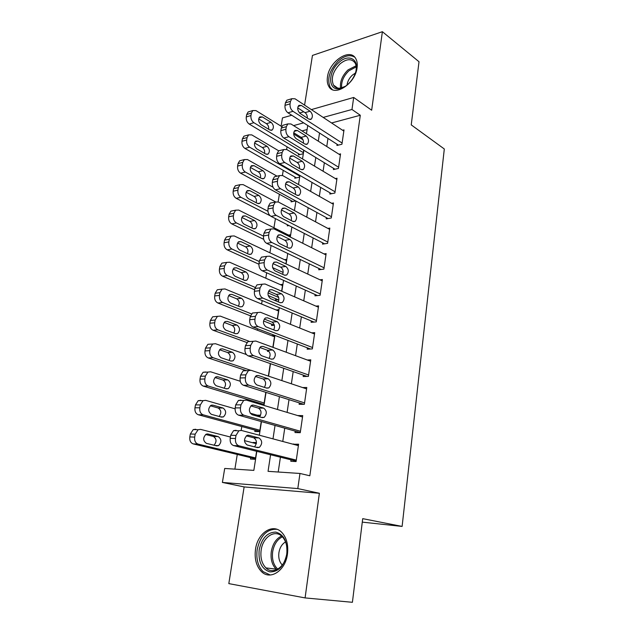 <?xml version="1.0" encoding="UTF-8"?>
<svg xmlns="http://www.w3.org/2000/svg" width="634" height="634" viewBox="0 0 634 634"><rect width="100%" height="100%" fill="white"/><g stroke="black" fill="none" stroke-linecap="round" stroke-linejoin="round"><path stroke-width="0.95" d="M327.461 77.015C326.906 80.795 327.366 83.934 328.816 86.43C334.269 97.359 355.373 83.751 357.077 67.719C357.568 64.105 357.148 61.102 355.809 58.693C350.158 47.384 329.181 61.316 327.461 77.015M255.502 549.345C254.321 558.808 256.31 566.233 261.477 571.614C270.243 580.673 285.506 570.64 287.456 554.053C288.494 544.899 286.623 537.711 281.837 532.473C272.889 522.788 257.57 532.901 255.502 549.345M281.1 126.19L282.463 117.9L291.751 115.237M362.283 522.131L402.114 526.426L444.307 148.982L411.236 124.89L419.019 61.736L382.381 31.7L312.451 55.427L304.582 105.117M319.37 493.268L244.13 486.92L228.819 583.613L305.089 597.917L319.37 493.268L297.806 488.584L222.399 482.434L224.705 468.455L253.838 470.388L256.81 451.345M244.13 486.92L222.399 482.434M287.043 146.811L286.616 149.434M283.239 170.34L282.407 175.436M279.372 194.226L278.136 201.881M275.425 218.603L273.943 227.772M271.083 245.461L269.894 252.792M266.66 272.779L265.781 278.199M262.167 300.548L261.604 304.011M257.594 328.8L257.364 330.227M246.23 399.063L246.063 400.054M241.784 426.531L241.158 430.391M237.267 454.443L234.889 469.128M402.114 526.426L362.711 518.652L352.409 602.3L305.089 597.917M337.098 144.275L336.923 145.471L341.932 144.235L344.008 129.891L342.59 130.255M333.579 168.359L333.405 169.571L338.437 168.446L340.545 153.88L339.024 154.236M330.013 192.815L329.831 194.044L334.887 193.021L337.026 178.233L335.386 178.582M326.383 217.644L326.201 218.896L331.281 217.993L333.452 202.967L331.669 203.308M322.698 242.87L322.516 244.138L327.612 243.345L329.823 228.089L327.881 228.414M318.957 268.491L318.767 269.783L323.895 269.109L326.13 253.608L323.998 253.917M315.161 294.517L314.963 295.832L320.107 295.286L322.389 279.531L320.019 279.816M311.294 320.962L311.104 322.294L316.271 321.882L318.577 305.873L315.922 306.127M307.371 347.836L307.173 349.191L312.364 348.906L314.71 332.636L311.69 332.85M303.385 375.146L303.179 376.525L308.393 376.382L310.779 359.843L307.284 360.001M299.327 402.915L299.121 404.31L304.36 404.302L306.785 387.493L302.64 387.564M295.206 431.136L295 432.554L300.254 432.697L302.727 415.603L297.639 415.555M256.374 443.301L253.037 442.825M250.699 457.661L250.478 459.056L255.343 459.317L256.596 451.289M260.217 415.975L257.388 415.238M255.042 430.121L254.828 431.492L259.671 431.619L261.248 421.555M259.322 403.018L259.163 403.985M267.635 350.333L267.469 351.371L268.911 351.291M271.756 324.212L271.55 325.496L274.363 325.266M275.774 298.749L275.568 300.009L278.881 299.66M287.44 224.769L287.273 225.847L288.953 225.546M291.244 200.669L291.054 201.858L295.713 200.923M294.969 177.052L294.786 178.225L299.454 177.179L299.747 175.341M307.11 129.55L302.006 130.921M294.168 133.029L293.661 133.164M256.437 442.587L253.093 442.461M260.614 415.191L257.404 415.159M260.408 404.357L263.934 404.357L265.82 392.327M268.356 376.097L270.306 363.599M272.858 347.313L274.712 335.457L271.661 335.671M277.28 319.021L278.738 309.701L276.059 309.955M281.631 291.204L282.701 284.333L280.315 284.618M285.91 263.847L286.608 259.346L284.452 259.663M290.11 236.942L290.459 234.746L288.494 235.079M298.646 153.785L298.463 154.942L303.115 153.793L303.686 150.155M270.575 454.752L268.055 471.339L299.969 473.463L309.836 475.777L360.294 115.253L331.582 122.972M327.976 138.434L326.772 146.517M324.354 162.74L323.086 171.228M320.669 187.418L319.338 196.326M316.929 212.493L315.534 221.829M313.133 237.956L311.666 247.736M309.273 263.831L307.744 274.07M305.35 290.118L303.749 300.825M301.364 316.834L299.692 328.032M297.306 343.985L295.563 355.682M293.193 371.587L291.371 383.8M289.001 399.65L287.107 412.385M284.745 428.18L282.764 441.462M280.418 457.193L278.207 472.013M291.014 459.824L290.808 461.275L296.086 461.568L298.598 444.188L293.288 444.268M311.373 109.603L353.693 97.454L371.667 110.229L382.381 31.7M353.693 97.454L351.973 109.476L323.197 117.425M360.294 115.253L351.973 109.476M299.969 473.463L297.806 488.584M299.549 112.995L303.749 111.79M303.623 122.837L293.582 125.611M259.33 435.217L261.462 421.618M263.99 405.435L266.026 392.398M268.562 376.168L270.512 363.67M273.064 347.392L274.926 335.426M277.478 319.1L279.269 307.656M281.829 291.291L283.541 280.339M286.1 263.934L287.741 253.473M290.309 237.037L291.87 227.043M294.445 210.575L295.935 201.041M298.511 184.542L299.93 175.452M302.513 158.928L303.868 150.266M306.452 133.726L307.744 125.477M319.528 133.029L318.292 141.176M315.803 157.533L314.496 166.092M312.015 182.426L310.644 191.413M308.164 207.714L306.737 217.129M304.257 233.399L302.759 243.274M300.286 259.512L298.717 269.838M296.252 286.037L294.604 296.847M292.147 313.006L290.427 324.307M287.979 340.418L286.18 352.227M283.731 368.291L281.861 380.614M279.42 396.622L277.462 409.493M275.037 425.446L272.992 438.863M298.424 445.345L293.328 443.982M296.292 460.11L238.915 445.805C236.292 444.767 235.151 442.334 235.491 438.514L235.991 435.423L238.875 430.779L241.403 430.446L298.384 445.631M236.11 430.304L233.581 430.637L230.697 435.265L230.19 438.332C229.849 442.128 230.99 444.545 233.613 445.583L296.149 461.1M247.236 445.02C243.757 442.31 243.622 439.148 246.84 435.518L248.79 435.265L259.029 437.959C262.428 440.678 262.539 443.816 259.361 447.374L257.523 447.612L247.236 445.02M246.341 435.843L253.743 437.785C256.976 440.131 257.238 443.158 254.519 446.859M255.557 457.922L198.07 444.093C195.446 443.095 194.313 440.765 194.67 437.103L195.193 434.155L198.093 429.709L200.621 429.392L230.404 437.024M244.455 440.622L256.318 443.665M255.423 458.794L193.204 443.895C190.588 442.897 189.455 440.575 189.812 436.937L190.335 434.005L193.235 429.583L195.763 429.266M214.03 445.211C216.868 441.7 216.654 438.776 213.389 436.454L205.646 434.496M206.399 443.356L216.693 445.861L218.532 445.631C221.734 442.223 221.638 439.219 218.247 436.612L208 434.013L206.042 434.258C202.809 437.722 202.928 440.757 206.399 443.356M286.814 553.95C284.119 566.035 278.461 572.019 269.846 571.908C261.755 569.197 258.189 561.851 259.171 549.876C261.779 538.211 267.294 532.283 275.719 532.084C283.905 534.375 287.606 541.666 286.814 553.95M261.153 550.161C260.225 557.698 261.818 563.618 265.931 567.905C272.969 575.189 285.189 567.168 286.742 553.934C287.582 546.595 286.069 540.826 282.201 536.633C275.045 528.938 262.785 537.014 261.153 550.161M282.296 565.037C279.42 562.033 278.294 557.912 278.905 552.682C279.8 547.554 282.011 543.972 285.554 541.935M276.852 529.287C266.851 528.93 260.289 535.69 257.182 549.583C256.017 558.974 257.998 566.336 263.134 571.67L270.274 575.006M347.868 84.37C345.086 86.803 342.297 88.245 339.499 88.697C327.976 91.003 327.691 72.014 338.865 62.552C348.557 53.161 359.866 59.311 355.634 72.244C354.16 76.96 351.569 81.001 347.868 84.37M355.951 71.071C356.554 67.798 356.26 65.088 355.072 62.94C351.537 58.328 346.505 58.661 339.975 63.923C332.945 71.325 330.774 78.378 333.468 85.083C335.014 87.524 337.375 88.538 340.577 88.118L345.356 86.303M347.004 85.107C347.543 81.303 349.35 77.966 352.425 75.089L355.373 73.069M354.715 57.179C350.008 54.358 344.508 55.618 338.215 60.975C329.498 70.168 326.819 78.925 330.171 87.23L332.287 89.568M300.461 431.263L243.86 415.215C241.277 414.097 240.151 411.656 240.484 407.892L240.975 404.864L243.686 400.434L246.309 400.117L302.521 417.021M241.031 400.149L238.408 400.466L235.697 404.864L235.198 407.884C234.865 411.624 235.991 414.05 238.582 415.159L300.278 432.562M252.063 414.715C248.663 412.005 248.504 408.89 251.563 405.372L253.592 405.126L263.689 408.13C267.009 410.848 267.152 413.931 264.124 417.386L262.207 417.624L252.063 414.715M250.874 405.887L258.418 408.122C261.485 410.301 261.842 413.209 259.512 416.847M304.558 402.899L248.726 385.155C246.174 383.966 245.065 381.517 245.39 377.816L245.873 374.837L248.417 370.621L251.127 370.327L306.587 388.888M245.865 370.518L243.163 370.811L240.611 375.003L240.127 377.967C239.803 381.652 240.912 384.085 243.464 385.274L303.741 404.302M256.81 384.933C253.489 382.223 253.291 379.164 256.215 375.74L258.307 375.51L268.269 378.815C271.511 381.533 271.685 384.569 268.792 387.929L266.811 388.143L256.81 384.933M255.375 376.438L263.023 378.958C265.923 381.002 266.367 383.8 264.362 387.358M308.592 374.995L253.505 355.626C250.985 354.366 249.891 351.91 250.208 348.264L250.684 345.34L253.077 341.322L255.859 341.052L310.581 361.214M253.077 341.322L247.839 341.671L245.445 345.665L244.962 348.573C244.645 352.203 245.738 354.644 248.259 355.896L307.014 376.422M261.47 355.674C258.236 352.956 258.006 349.944 260.796 346.616L262.952 346.41L272.771 350C275.941 352.718 276.147 355.714 273.381 358.971L271.344 359.169L261.47 355.674M259.829 347.495L267.548 350.293C270.29 352.227 270.805 354.921 269.101 358.376M312.562 347.543L258.197 326.605C255.716 325.282 254.63 322.817 254.939 319.227L255.415 316.35L257.666 312.522L260.511 312.285L314.519 333.991M255.225 312.752L252.451 313.022L250.192 316.826L249.717 319.687C249.408 323.261 250.493 325.71 252.974 327.025L310.446 349.009M266.058 326.906C262.896 324.196 262.642 321.224 265.297 317.991L267.508 317.808L277.201 321.676C280.291 324.394 280.521 327.342 277.89 330.512L275.79 330.686L266.058 326.906M264.243 319.045L271.994 322.112C274.593 323.942 275.164 326.534 273.722 329.886M259.892 430.248L203.157 414.81C200.574 413.74 199.456 411.403 199.805 407.797L200.312 404.896L203.038 400.656L205.662 400.347L235.103 408.819M250.161 413.154L260.178 416.039M259.71 431.389L198.307 414.763C195.724 413.693 194.606 411.371 194.955 407.789L195.47 404.896L198.204 400.68L200.827 400.379M219.158 416.475C221.631 413.003 221.314 410.182 218.207 408.019L210.322 405.776M211.368 414.327L221.52 417.124L223.445 416.903C226.496 413.59 226.37 410.634 223.049 408.027L212.945 405.15L210.908 405.38C207.825 408.756 207.976 411.735 211.368 414.327M264.148 403.002L208.158 386.019C205.606 384.878 204.505 382.532 204.845 378.981L205.345 376.128L207.912 372.087L210.623 371.801L240.246 381.248M263.76 404.357L203.324 386.114C200.772 384.989 199.67 382.651 200.011 379.124L200.518 376.279L203.086 372.261L205.796 371.976M224.151 388.206C226.298 384.806 225.902 382.088 222.954 380.043L214.966 377.539M216.257 385.789L226.275 388.864L228.264 388.65C231.18 385.432 231.022 382.516 227.78 379.917L217.803 376.762L215.703 376.984C212.762 380.265 212.945 383.198 216.257 385.789M250.327 370.169L213.072 357.703C210.559 356.498 209.466 354.152 209.799 350.65L210.29 347.844L212.715 343.993L215.497 343.723L246.396 354.541M246.555 370.692L208.253 357.948C205.741 356.76 204.647 354.422 204.988 350.935L205.479 348.145L207.897 344.31L212.715 343.993M229.025 360.413C230.895 357.093 230.419 354.469 227.622 352.536L219.57 349.754M221.06 357.727L230.95 361.063L233.003 360.865C235.793 357.734 235.602 354.866 232.432 352.266L222.582 348.843L220.426 349.049C217.613 352.242 217.827 355.135 221.06 357.727M249.027 341.235L217.906 329.862C215.425 328.594 214.347 326.241 214.68 322.793L215.164 320.035L217.438 316.35L220.291 316.112L274.506 336.757M246.848 342.503L213.103 330.251C210.623 328.991 209.545 326.653 209.878 323.221L210.361 320.471L212.644 316.81L215.433 316.54M233.795 333.072C235.404 329.839 234.873 327.303 232.21 325.464L224.119 322.421M225.791 330.124L235.547 333.714L237.655 333.539C240.318 330.488 240.104 327.659 237.005 325.06L227.289 321.383L225.07 321.573C222.391 324.679 222.629 327.532 225.791 330.124M316.461 320.542L262.809 298.083C260.36 296.696 259.29 294.224 259.599 290.681L260.059 287.86L262.175 284.206L265.083 284L318.387 307.197M259.583 284.531L256.984 284.848L254.86 288.478L254.392 291.291C254.083 294.818 255.153 297.275 257.602 298.654L313.949 322.064M270.559 298.638C267.469 295.912 267.191 292.987 269.727 289.849L271.986 289.69L281.551 293.819C284.579 296.546 284.832 299.446 282.312 302.537L280.165 302.687L270.559 298.638M268.602 291.069L276.369 294.398C278.825 296.149 279.451 298.638 278.239 301.871M251.46 313.885L222.661 302.473C220.212 301.15 219.15 298.788 219.475 295.389L219.95 292.678L222.09 289.159L225.015 288.953L278.54 310.977M274.356 325.234L263.514 320.962M250.43 315.819L217.874 302.997C215.425 301.689 214.363 299.335 214.688 295.951L215.164 293.249L217.311 289.754L219.919 289.429M238.463 306.167C239.842 303.036 239.264 300.587 236.728 298.828L228.628 295.539M230.443 302.965L240.072 306.808L242.236 306.658C244.779 303.678 244.534 300.896 241.506 298.289L231.917 294.374L229.651 294.533C227.083 297.56 227.352 300.373 230.443 302.965M320.305 293.962L267.342 270.044C264.933 268.594 263.871 266.122 264.172 262.627L264.624 259.853L266.621 256.366L269.585 256.199L322.199 280.838M263.871 256.786L261.446 257.15L259.449 260.614L258.989 263.379C258.688 266.859 259.742 269.315 262.159 270.758L317.491 295.563M274.99 270.837C271.97 268.111 271.669 265.226 274.094 262.167L276.392 262.04L285.831 266.431C288.787 269.157 289.064 272.026 286.663 275.021L284.468 275.148L274.99 270.837M272.921 263.57L280.664 267.144C282.994 268.816 283.652 271.209 282.661 274.324M324.077 267.81L271.804 242.481C269.418 240.968 268.372 238.487 268.665 235.048L269.117 232.313L270.995 228.993L273.999 228.866L325.947 254.892M268.095 229.508L265.844 229.912L263.958 233.217L263.506 235.935C263.213 239.359 264.251 241.823 266.637 243.329L321.026 269.482M279.348 243.504C276.392 240.777 276.075 237.924 278.389 234.952L280.727 234.857L290.039 239.493C292.932 242.228 293.233 245.049 290.927 247.973L288.7 248.068L279.348 243.504M277.177 236.53L284.896 240.341C287.091 241.934 287.788 244.233 286.988 247.228M327.802 242.069L276.186 215.37C273.833 213.801 272.802 211.32 273.088 207.928L273.531 205.242L275.307 202.072L278.35 201.984L329.64 229.349M272.255 202.69L270.171 203.118L268.388 206.28L267.952 208.951C267.659 212.327 268.689 214.799 271.043 216.352L324.56 243.821M283.628 216.622C280.743 213.888 280.402 211.074 282.621 208.182L284.983 208.118L294.184 213C297.013 215.726 297.322 218.524 295.127 221.369L292.868 221.424L283.628 216.622M281.385 209.933L289.056 213.967C291.133 215.497 291.854 217.692 291.228 220.577M331.463 216.733L280.497 188.718C278.175 187.093 277.161 184.605 277.438 181.261L277.874 178.622L279.546 175.586L282.629 175.555L333.27 204.211M276.361 176.323L274.435 176.767L272.755 179.787L272.319 182.418C272.034 185.746 273.056 188.211 275.37 189.828L328.063 218.564M287.844 190.184C285.015 187.442 284.666 184.668 286.782 181.847L289.175 181.815L298.257 186.927C301.023 189.669 301.356 192.419 299.248 195.193L296.958 195.224L287.844 190.184M285.546 183.773L293.154 188.021C295.103 189.479 295.848 191.587 295.381 194.353M335.061 191.785L284.737 162.494C282.447 160.822 281.441 158.334 281.718 155.037L282.138 152.437L283.723 149.537L286.83 149.553L336.844 179.462M280.41 150.377L278.627 150.837L277.042 153.721L276.614 156.313C276.337 159.594 277.343 162.066 279.634 163.73L331.542 193.695M291.989 164.182C289.223 161.432 288.85 158.682 290.879 155.932L293.296 155.948L302.26 161.282C304.97 164.024 305.319 166.742 303.298 169.452L300.992 169.444L291.989 164.182M289.651 158.048L297.18 162.494C299.018 163.889 299.771 165.902 299.446 168.541M255.13 287.392L227.344 275.536C224.927 274.157 223.873 271.788 224.19 268.436L224.658 265.765L226.679 262.413L229.651 262.23L282.51 285.593M278.667 297.441L268.016 292.892M278.12 299.739L268.19 295.531M254.646 289.786L222.566 276.194C220.149 274.823 219.102 272.469 219.419 269.133L219.887 266.47L221.916 263.134L224.349 262.761M243.036 279.697C244.201 276.662 243.583 274.3 241.174 272.612L233.074 269.085M235.016 276.25L244.526 280.339L246.729 280.204C249.162 277.304 248.9 274.554 245.937 271.954L236.466 267.794L234.16 267.936C231.711 270.884 231.996 273.658 235.016 276.25M259.29 261.533L231.941 249.035C229.556 247.601 228.517 245.231 228.834 241.919L229.294 239.295L231.196 236.086L234.215 235.943L286.417 260.59M283.144 272.438L272.636 267.635M258.902 264.212L227.186 249.82C224.801 248.393 223.762 246.032 224.079 242.743L224.539 240.127L226.449 236.934L228.708 236.53M247.514 253.64C248.488 250.707 247.831 248.433 245.548 246.816L237.481 243.052M239.525 249.962L248.908 254.282L251.151 254.179C253.481 251.349 253.196 248.639 250.295 246.032L240.944 241.641L238.598 241.752C236.26 244.629 236.569 247.363 239.525 249.962M263.482 236.117L236.474 222.954C234.12 221.472 233.09 219.095 233.399 215.829L233.851 213.246L235.65 210.179L238.709 210.076L290.269 235.967M263.696 239.327L231.727 223.865C229.373 222.383 228.351 220.022 228.66 216.78L229.112 214.205L230.911 211.146L233.011 210.718M251.912 227.994C252.704 225.165 252.023 222.97 249.851 221.417L241.823 217.43M243.955 224.095L253.22 228.636L255.502 228.557C257.729 225.807 257.42 223.12 254.591 220.521L245.358 215.909L242.973 215.988C240.738 218.793 241.063 221.496 243.955 224.095M267.928 211.257L240.928 197.293C238.606 195.755 237.591 193.378 237.893 190.16L238.336 187.616L240.04 184.684L243.131 184.613L275.608 201.889M270.179 215.766L236.205 198.323C233.875 196.794 232.868 194.424 233.169 191.222L233.613 188.686L235.317 185.77L237.259 185.318M256.223 202.745C256.857 200.019 256.152 197.911 254.099 196.413L246.119 192.221M248.314 198.64L257.467 203.395L259.774 203.348C261.905 200.661 261.588 198.006 258.815 195.399L249.693 190.572L247.284 190.628C245.136 193.362 245.485 196.033 248.314 198.64M273.048 187.204L245.318 172.036C243.02 170.451 242.022 168.065 242.315 164.895L242.751 162.391L244.359 159.578L247.482 159.562L277.042 176.165M292.789 201.509L240.603 173.177C238.305 171.6 237.306 169.23 237.599 166.068L238.043 163.58L239.652 160.782L241.451 160.323M260.455 177.885C260.939 175.261 260.217 173.233 258.268 171.798L250.359 167.408M252.609 173.573L261.644 178.542L263.982 178.526C266.026 175.903 265.686 173.28 262.967 170.673L253.965 165.64L251.532 165.656C249.479 168.327 249.836 170.966 252.609 173.573M338.611 167.225L288.906 136.706C286.647 134.979 285.649 132.49 285.926 129.233L286.338 126.681L287.844 123.899L290.966 123.971L340.371 155.084M284.412 124.866L282.764 125.318L281.266 128.084L280.846 130.628C280.569 133.869 281.559 136.342 283.826 138.061L334.99 169.215M296.062 138.592C293.36 135.842 292.979 133.124 294.921 130.438L297.354 130.493L306.206 136.041C308.861 138.791 309.218 141.477 307.284 144.116L304.954 144.077L296.062 138.592M293.701 132.744L301.142 137.372C302.87 138.703 303.631 140.621 303.44 143.141M299.644 176.006L249.63 147.175C247.363 145.543 246.372 143.157 246.666 140.027L247.094 137.562L248.615 134.868L251.769 134.891L278.706 150.813M296.395 177.869L244.938 148.427C242.671 146.803 241.681 144.433 241.974 141.311L242.402 138.862L243.931 136.183L245.588 135.716M264.6 153.404C264.957 150.884 264.219 148.935 262.381 147.556L254.543 142.975M256.833 148.903L265.765 154.078L268.119 154.094C270.076 151.526 269.727 148.942 267.065 146.327L258.173 141.089L255.716 141.073C253.743 143.68 254.115 146.288 256.833 148.903M342.106 143.038L293.011 111.33C290.776 109.555 289.793 107.059 290.063 103.857L290.475 101.337L291.894 98.682L295.04 98.801L343.834 131.079M288.351 99.76L286.837 100.212L285.411 102.859L284.999 105.363C284.737 108.557 285.712 111.037 287.947 112.804L338.397 145.107M300.08 113.415C297.425 110.657 297.029 107.97 298.891 105.355L301.348 105.442L310.089 111.204C312.689 113.954 313.061 116.616 311.207 119.192L308.853 119.105L300.08 113.415M297.711 107.851L305.049 112.638C306.658 113.914 307.427 115.745 307.347 118.13M303.298 152.635L253.885 122.703C251.643 121.023 250.668 118.629 250.945 115.539L251.373 113.114L252.815 110.538L255.985 110.609L281.734 126.578M293.661 133.98L303.012 139.781M299.953 154.577L249.202 124.058C246.967 122.394 245.984 120.016 246.269 116.941L246.697 114.524L248.14 111.956L249.669 111.489M268.681 129.288C268.911 126.871 268.166 125.001 266.431 123.678L258.68 118.93M260.994 124.613L269.815 129.978L272.184 130.025C274.07 127.529 273.706 124.961 271.098 122.346L262.31 116.918L259.837 116.862C257.951 119.406 258.331 121.99 260.994 124.613M233.613 445.583L238.915 445.805M230.19 438.332L235.491 438.514M230.697 435.265L235.991 435.423M248.79 435.265L247.64 435.225M259.029 437.959L253.743 437.785M198.07 444.093L193.204 443.895M195.193 434.155L190.335 434.005M194.67 437.103L189.812 436.937M206.85 433.981L208 434.013M213.389 436.454L218.247 436.612M276.773 569.689L276.147 569.15C272.026 564.902 270.409 559.045 271.304 551.588C272.699 543.845 276.123 538.662 281.551 536.039M282.392 536.832C277.232 539.423 273.983 544.408 272.66 551.786C271.788 559.323 273.5 565.108 277.803 569.142M339.499 88.697L340.577 88.118C339.769 81.683 342.257 75.605 348.034 69.883L356.078 65.793M356.221 66.895L348.93 70.77C343.533 76.064 341.1 81.778 341.623 87.904M238.582 415.159L243.86 415.215M235.198 407.884L240.484 407.892M235.697 404.864L240.975 404.864M253.592 405.126L252.142 405.126M263.689 408.13L258.418 408.122M243.464 385.274L248.726 385.155M240.127 377.967L245.39 377.816M240.611 375.003L245.873 374.837M258.307 375.51L256.572 375.566M268.269 378.815L263.023 378.958M248.259 355.896L253.505 355.626M244.962 348.573L250.208 348.264M245.445 345.665L250.684 345.34M262.952 346.41L260.954 346.536M272.771 350L267.548 350.293M252.974 327.025L258.197 326.605M249.717 319.687L254.939 319.227M250.192 316.826L255.415 316.35M267.508 317.808L265.274 318.006M277.201 321.676L271.994 322.112M203.157 414.81L198.307 414.763M200.312 404.896L195.47 404.896M199.805 407.797L194.955 407.789M211.487 405.15L212.945 405.15M218.207 408.019L223.049 408.027M208.158 386.019L203.324 386.114M205.345 376.128L200.518 376.279M204.845 378.981L200.011 379.124M216.067 376.81L217.803 376.762M222.954 380.043L227.78 379.917M213.072 357.703L208.253 357.948M210.29 347.844L205.479 348.145M209.799 350.65L204.988 350.935M220.584 348.962L222.582 348.843M227.622 352.536L232.432 352.266M217.906 329.862L213.103 330.251M215.164 320.035L210.361 320.471M214.68 322.793L209.878 323.221M225.046 321.581L227.289 321.383M232.21 325.464L237.005 325.06M257.602 298.654L262.809 298.083M254.392 291.291L259.599 290.681M254.86 288.478L260.059 287.86M271.986 289.69L269.537 289.976M281.551 293.819L276.369 294.398M222.661 302.473L217.874 302.997M219.95 292.678L215.164 293.249M219.475 295.389L214.688 295.951M229.46 294.659L231.917 294.374M236.728 298.828L241.506 298.289M262.159 270.758L267.342 270.044M258.989 263.379L264.172 262.627M259.449 260.614L264.624 259.853M276.392 262.04L273.761 262.421M285.831 266.431L280.664 267.144M266.637 243.329L271.804 242.481M263.506 235.935L268.665 235.048M263.958 233.217L269.117 232.313M280.727 234.857L277.93 235.333M290.039 239.493L284.896 240.341M271.043 216.352L276.186 215.37M267.952 208.951L273.088 207.928M268.388 206.28L273.531 205.242M284.983 208.118L282.051 208.697M294.184 213L289.056 213.967M275.37 189.828L280.497 188.718M272.319 182.418L277.438 181.261M272.755 179.787L277.874 178.622M289.175 181.815L286.124 182.497M298.257 186.927L293.154 188.021M279.634 163.73L284.737 162.494M276.614 156.313L281.718 155.037M277.042 153.721L282.138 152.437M293.296 155.948L290.158 156.717M302.26 161.282L297.18 162.494M227.344 275.536L222.566 276.194M224.658 265.765L219.887 266.47M224.19 268.436L219.419 269.133M233.819 268.174L236.466 267.794M241.174 272.612L245.937 271.954M231.941 249.035L227.186 249.82M229.294 239.295L224.539 240.127M228.834 241.919L224.079 242.743M238.138 242.125L240.944 241.641M245.548 246.816L250.295 246.032M236.474 222.954L231.727 223.865M233.851 213.246L229.112 214.205M233.399 215.829L228.66 216.78M242.402 216.487L245.358 215.909M249.851 221.417L254.591 220.521M240.928 197.293L236.205 198.323M238.336 187.616L233.613 188.686M237.893 190.16L233.169 191.222M246.626 191.254L249.693 190.572M254.099 196.413L258.815 195.399M245.318 172.036L240.603 173.177M242.751 162.391L238.043 163.58M242.315 164.895L237.599 166.068M250.795 166.417L253.965 165.64M258.268 171.798L262.967 170.673M283.826 138.061L288.906 136.706M280.846 130.628L285.926 129.233M281.266 128.084L286.338 126.681M297.354 130.493L294.136 131.365M306.206 136.041L301.142 137.372M249.63 147.175L244.938 148.427M247.094 137.562L242.402 138.862M246.666 140.027L241.974 141.311M254.923 141.968L258.173 141.089M262.381 147.556L267.065 146.327M287.947 112.804L293.011 111.33M284.999 105.363L290.063 103.857M285.411 102.859L290.475 101.337M301.348 105.442L298.075 106.409M310.089 111.204L305.049 112.638M253.885 122.703L249.202 124.058M251.373 113.114L246.697 114.524M250.945 115.539L246.269 116.941M259.005 117.892L262.31 116.918M266.431 123.678L271.098 122.346M233.581 430.637L238.875 430.779M259.361 447.374L255.985 447.224M198.093 429.709L193.235 429.583M215.156 445.488L218.532 445.631M276.812 569.665L276.147 569.15L265.931 567.905M337.7 88.078L333.468 85.083M238.408 400.466L243.686 400.434M264.124 417.386L261.279 417.354M243.163 370.811L248.417 370.621M268.792 387.929L266.28 387.968M273.381 358.971L271.09 359.082M252.451 313.022L257.666 312.522M277.89 330.512L275.75 330.671M203.038 400.656L198.204 400.68M220.592 416.871L223.445 416.903M207.912 372.087L203.086 372.261M225.744 388.697L228.264 388.65M230.697 360.976L233.003 360.865M217.438 316.35L212.644 316.81M235.515 333.698L237.655 333.539M256.984 284.848L262.175 284.206M282.312 302.537L280.307 302.743M222.09 289.159L217.311 289.754M240.215 306.864L242.236 306.658M261.446 257.15L266.621 256.366M286.663 275.021L284.785 275.267M265.844 229.912L270.995 228.993M290.927 247.973L289.183 248.243M270.171 203.118L275.307 202.072M295.127 221.369L293.494 221.662M274.435 176.767L279.546 175.586M299.248 195.193L297.734 195.51M278.627 150.837L283.723 149.537M303.298 169.452L301.895 169.769M226.679 262.413L221.916 263.134M244.843 280.45L246.729 280.204M231.196 236.086L226.449 236.934M249.392 254.448L251.151 254.179M235.65 210.179L230.911 211.146M253.854 228.858L255.502 228.557M240.04 184.684L235.317 185.77M258.252 203.665L259.774 203.348M244.359 159.578L239.652 160.782M262.563 178.851L263.982 178.526M282.764 125.318L287.844 123.899M307.284 144.116L305.984 144.449M248.615 134.868L243.931 136.183M266.803 154.427L268.119 154.094M286.837 100.212L291.894 98.682M311.207 119.192L310.002 119.525M252.815 110.538L248.14 111.956M270.972 130.366L272.184 130.025"/></g></svg>
